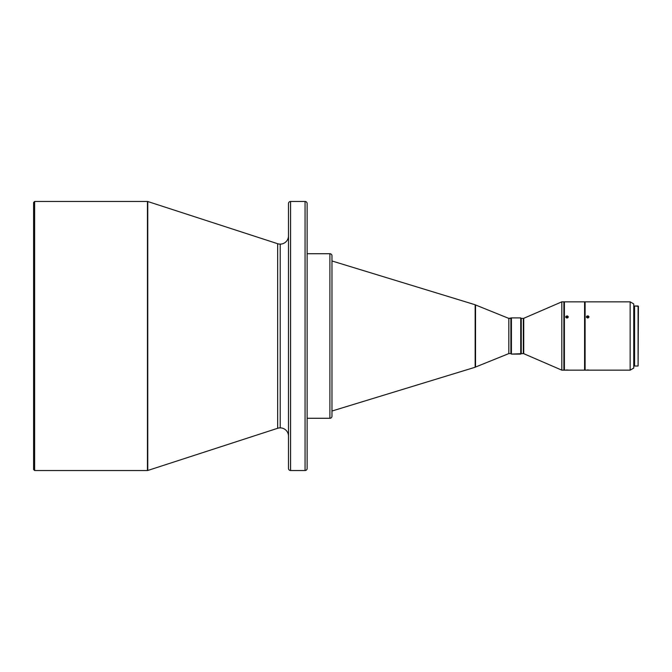 <?xml version="1.0" encoding="UTF-8"?>
<svg xmlns="http://www.w3.org/2000/svg" width="672" height="672" viewBox="0 0 672 672"><rect width="100%" height="100%" fill="white"/><g stroke="black" fill="none" stroke-linecap="round" stroke-linejoin="round"><path stroke-width="1.01" d="M288.498 436.153A8.282 8.282 0 0 0 280.216 427.879L280.216 244.121A8.282 8.282 0 0 0 288.498 235.847A8.282 8.282 0 0 1 277.662 243.718L147.764 201.516A1.033 1.033 0 0 0 147.445 201.466L147.445 470.534A1.033 1.033 0 0 0 147.764 470.484L147.764 201.516L147.764 470.484L277.662 428.282A8.282 8.282 0 0 1 288.498 436.153M566.992 315.89L566.992 318.032L565.698 316.949L566.076 316.193L567.487 315.966L568.26 316.739L567.907 317.713L566.74 318.016L565.799 317.36L566.076 316.193L567.487 315.966L568.285 316.949L567.907 317.713L566.992 318.032L566.992 315.89M587.689 315.848L587.689 317.99L586.396 316.907L586.774 316.151L588.185 315.924L588.958 316.697L588.605 317.671L587.437 317.974L586.496 317.318L586.774 316.151L588.185 315.924L588.983 316.907L588.605 317.671L587.689 317.99L587.689 315.848M566.496 369.97L568.285 370.07L566.496 369.97M587.194 369.961L588.958 370.087L587.194 369.961M633.746 310.447L633.746 368.08L630.16 370.154L633.746 368.08L633.746 303.92L630.16 301.846L630.16 370.154L630.16 301.846L585.102 301.846L585.102 370.154L630.16 370.154L585.102 370.154L585.102 301.846L630.16 301.846L633.746 303.92L633.746 361.553M638.089 366.013L638.4 306.298L638.089 366.013L638.089 305.987L634.57 305.987L634.57 366.013L638.089 366.013L634.57 366.013L634.57 305.987L638.4 306.298L638.089 366.013M511.417 317.89L510.896 318.41L510.896 353.59L511.417 354.11L511.417 317.89L511.417 354.11L520.733 354.11L521.245 353.59L521.245 318.41L520.733 317.89L520.733 354.11L520.733 317.89L511.417 317.89L520.733 317.89L521.245 318.41L521.245 353.59L523.32 353.59A1.033 1.033 0 0 1 523.732 353.682L561.817 370.154L561.817 301.846L523.732 318.318A1.033 1.033 0 0 1 523.32 318.41L521.245 318.41L523.32 318.41A1.033 1.033 0 0 0 523.732 318.318L523.732 353.682A1.033 1.033 0 0 0 523.32 353.59L523.32 318.41L523.32 353.59L511.417 354.11L510.896 353.59L510.896 318.41L508.83 318.41L475.532 304.954A1.033 1.033 0 0 0 475.154 304.752L475.154 367.248A1.033 1.033 0 0 0 475.532 367.046L475.532 304.954L475.532 367.046L508.83 353.59L508.83 318.41L508.83 353.59L510.896 353.59L508.83 353.59L475.532 367.046A1.033 1.033 0 0 1 475.154 367.248L475.154 304.752L331.968 260.971L475.154 304.752A1.033 1.033 0 0 1 475.532 304.954L508.83 318.41L511.417 317.89M288.498 203.532L288.498 468.468A2.066 2.066 0 0 0 290.564 470.534L290.564 201.466A2.066 2.066 0 0 0 288.498 203.532L288.498 468.468A2.066 2.066 0 0 0 290.564 470.534L305.054 470.534A2.066 2.066 0 0 0 307.129 468.468L307.129 203.532A2.066 2.066 0 0 0 305.054 201.466L305.054 470.534L305.054 201.466L290.564 201.466L290.564 470.534L305.054 470.534A2.066 2.066 0 0 0 307.129 468.468L307.129 203.532A2.066 2.066 0 0 0 305.054 201.466L290.564 201.466A2.066 2.066 0 0 0 288.498 203.532M331.968 416.203L331.968 255.797A2.066 2.066 0 0 0 329.893 253.722L329.893 418.278A2.066 2.066 0 0 0 331.968 416.203L331.968 255.797A2.066 2.066 0 0 0 329.893 253.722L307.129 253.722L329.893 253.722L329.893 418.278L307.129 418.278L329.893 418.278A2.066 2.066 0 0 0 331.968 416.203L331.968 415.817M34.633 201.466L33.6 202.499L33.6 469.501L34.633 470.534L34.633 201.466L34.633 470.534L147.445 470.534L147.445 201.466L34.633 201.466L147.445 201.466A1.033 1.033 0 0 1 147.764 201.516L277.662 243.718A8.282 8.282 0 0 0 280.216 244.121L280.216 427.879A8.282 8.282 0 0 0 277.662 428.282L277.662 243.718L277.662 428.282L147.764 470.484A1.033 1.033 0 0 1 147.445 470.534L34.633 470.534L33.6 469.501L33.6 202.499L34.633 201.466M331.968 411.029L475.154 367.248L331.968 411.029M563.884 324.316L563.884 370.154L561.817 370.154L563.884 370.154L563.884 301.846L561.817 301.846L561.817 370.154L523.732 353.682L523.732 318.318L561.817 301.846L563.884 301.846L563.884 347.684M563.884 366.526L564.404 366.526L563.884 366.526M564.404 305.474L563.884 305.474L564.404 305.474M564.404 370.154L584.581 370.154L584.581 301.846L564.404 301.846L564.404 370.154L584.581 370.154L584.581 301.846L564.404 301.846L564.404 370.154M584.581 366.526L585.102 366.526L584.581 366.526M585.102 305.474L584.581 305.474L585.102 305.474M588.983 370.07L587.689 369.953L588.882 370.104M633.746 364.98L634.57 364.98L633.746 364.98M634.57 307.02L633.746 307.02L634.57 307.02M584.581 324.316L584.581 347.684M566.992 370.138L568.285 370.07L566.992 370.138"/></g></svg>
